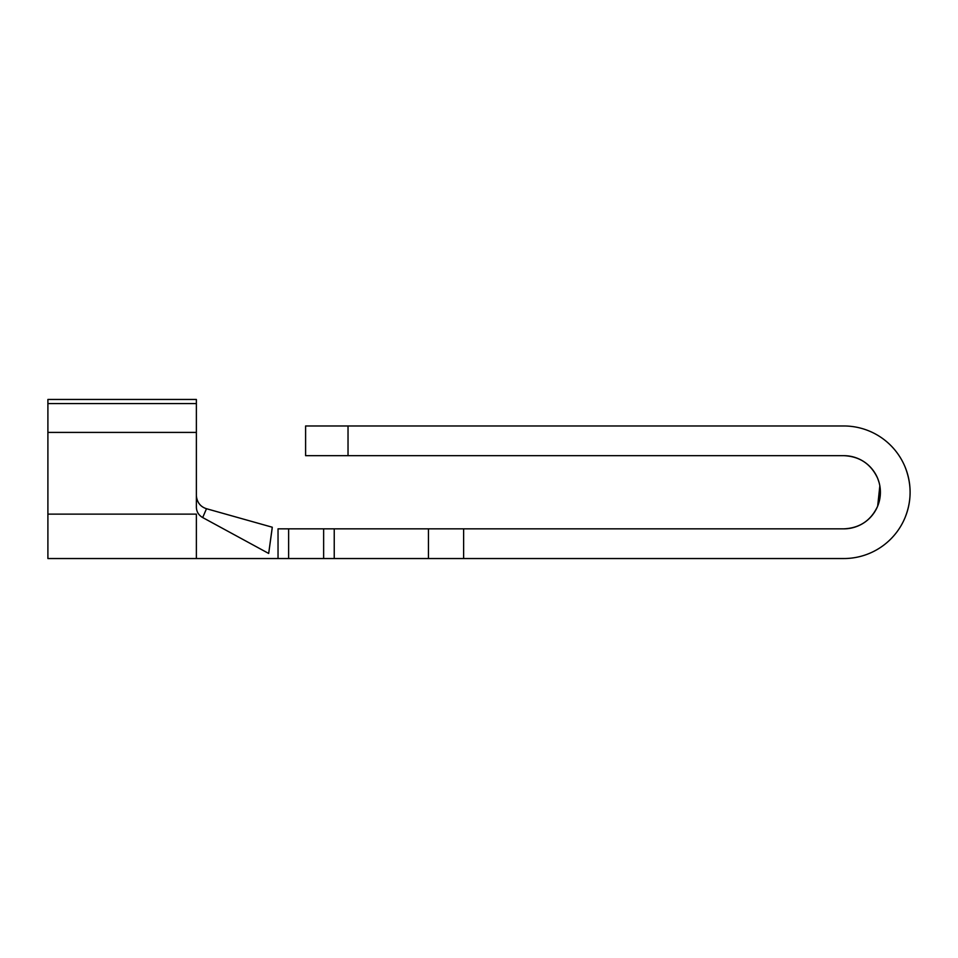 <?xml version="1.0" encoding="UTF-8"?>
<svg xmlns="http://www.w3.org/2000/svg" width="958" height="958" viewBox="0 0 958 958"><rect width="100%" height="100%" fill="white"/><g stroke="black" fill="none" stroke-linecap="round" stroke-linejoin="round"><path stroke-width="1.44" d="M288.633 558.538L278.036 558.538L278.036 528.84L288.633 528.84L288.633 558.538L323.636 558.538L323.636 528.84L288.633 528.84M323.636 528.84L334.234 528.84L334.234 558.538L323.636 558.538M305.602 455.673L305.602 425.975L305.602 455.673L843.818 455.673A36.584 36.584 0 0 1 880.402 492.256A36.584 36.584 0 0 1 843.818 528.84L334.234 528.84M196.378 403.581L47.9 403.581L47.9 399.462L196.378 399.462L196.378 507.465C196.618 511.919 198.725 515.272 202.677 517.548L268.683 553.449L272.276 527.223L206.509 508.722L202.677 517.548M47.9 403.581L47.9 558.538L278.036 558.538M47.9 514.123L196.378 514.123L196.378 558.538M196.378 432.417L47.9 432.417M272.096 528.84L268.683 553.449M196.378 495.957C197.144 502.567 200.533 506.818 206.509 508.722M463.624 528.84L463.624 558.538L843.818 558.538A66.282 66.282 0 0 0 910.1 492.256A66.282 66.282 0 0 0 843.818 425.975L305.602 425.975M463.624 558.538L334.234 558.538M879.049 482.365L877.66 478.341C870.954 463.959 859.673 456.403 843.818 455.673M879.839 485.838L877.66 506.171C870.954 520.553 859.673 528.109 843.818 528.84M905.118 467.061C911.753 483.97 911.753 500.771 905.118 517.452M428.454 528.84L428.454 558.538M348.029 455.673L348.029 425.975"/></g></svg>
